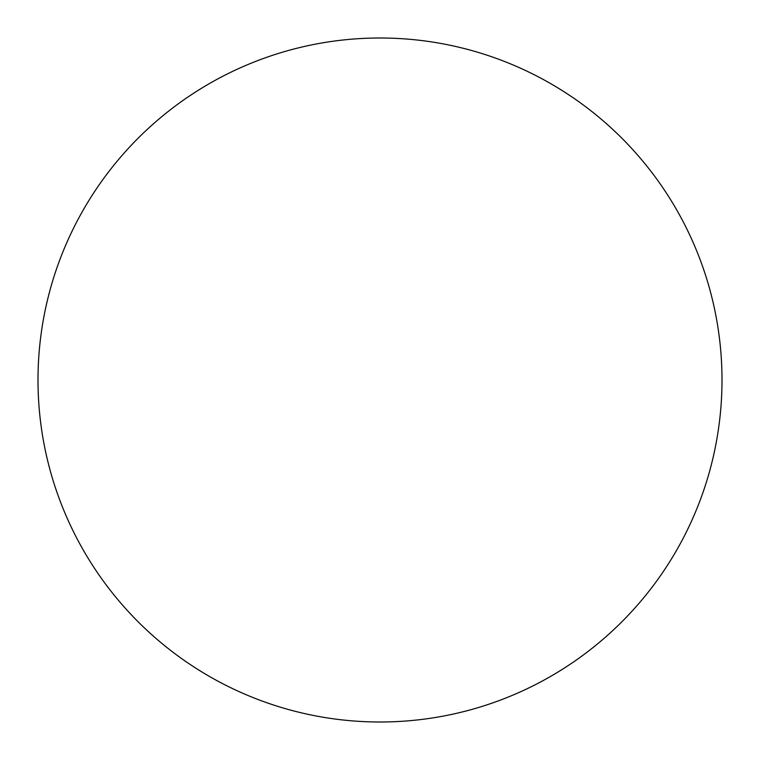 <?xml version="1.0" encoding="UTF-8"?>
<svg xmlns="http://www.w3.org/2000/svg" width="760" height="760" viewBox="0 0 760 760"><rect width="100%" height="100%" fill="white"/><g stroke="black" fill="none" stroke-linecap="round" stroke-linejoin="round"><path stroke-width="0.57" stroke-dasharray="3.8 2.85" d="M722 380A342 342 0 0 0 209 83.819A342 342 0 0 0 209 676.181A342 342 0 0 0 722 380"/><path stroke-width="1.14" d="M722 380A342 342 0 0 0 209 83.819A342 342 0 0 0 209 676.181A342 342 0 0 0 722 380"/></g></svg>
